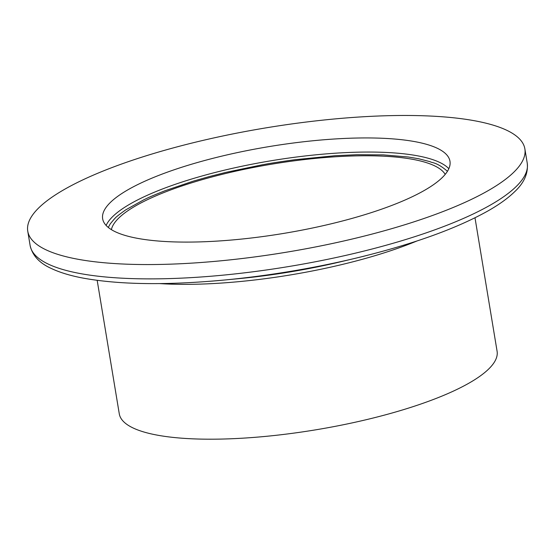 <?xml version="1.0" encoding="UTF-8"?>
<svg xmlns="http://www.w3.org/2000/svg" width="555" height="555" viewBox="0 0 555 555"><rect width="100%" height="100%" fill="white"/><g stroke="black" fill="none" stroke-linecap="round" stroke-linejoin="round"><path stroke-width="0.83" d="M111.388 229.638A169.976 42.506 170.6 0 1 129.35 209.734A169.976 42.506 170.6 0 1 306.707 159.306A169.976 42.506 170.6 0 1 445.207 174.374M97.181 280.351L119.276 413.822A191.475 47.883 -9.4 0 0 316.003 429.785A191.475 47.883 -9.4 0 0 497.093 351.273L474.997 217.803M447.441 171.301C436.41 161.789 431.852 162.997 430.111 161.685L418.56 158.737L408.459 157.03L383.401 154.887L356.83 154.713L335.151 155.705L294.982 159.701C267.17 163.558 265.207 164.377 262.487 164.745L225.719 172.411L209.179 176.601L193.376 181.11L165.217 190.656C145.694 198.371 145.743 199.037 143.807 199.793L125.805 209.818C112.825 219.031 115.815 218.011 114.476 218.816L110.251 223.859L108.281 227.446M121.372 193.82A176.025 44.018 170.6 0 1 313.304 140.727A176.025 44.018 170.6 0 1 449.973 161.269A176.025 44.018 170.6 0 1 283.501 233.44A176.025 44.018 170.6 0 1 102.647 218.767A176.025 44.018 170.6 0 1 121.372 193.82M498.078 184.572A251.942 63.006 -9.4 0 0 524.87 148.865A251.942 63.006 -9.4 0 0 266.018 127.858A251.942 63.006 -9.4 0 0 27.75 231.164A251.942 63.006 -9.4 0 0 223.367 260.566A251.942 63.006 -9.4 0 0 498.078 184.572M416.944 240.988A191.475 47.883 170.6 0 1 159.604 283.591M106.13 225.441A176.025 44.018 170.6 0 1 123.709 207.938A176.025 44.018 170.6 0 1 301.663 156.378A176.025 44.018 170.6 0 1 448.829 168.706M366.73 255.487A246.961 61.758 170.6 0 1 354.312 258.533A246.961 61.758 170.6 0 1 224.553 280.011L238.504 278.679A194.465 48.632 -9.4 0 0 340.638 261.78M527.25 163.232A251.942 63.006 170.6 0 1 500.443 198.898A251.942 63.006 170.6 0 1 225.725 274.892A251.942 63.006 170.6 0 1 30.123 245.483C32.384 255.522 39.488 263.202 51.442 268.53C59.864 272.512 70.374 275.696 82.986 278.083C119.533 284.75 166.722 285.388 224.553 280.011A246.961 61.758 170.6 0 1 211.545 281.156M340.673 261.766L354.312 258.533C410.832 244.977 455.315 229.146 487.762 211.046C498.903 204.733 507.811 198.343 514.485 191.877C524.08 182.977 528.332 173.417 527.243 163.198L524.87 148.865M30.123 245.49L27.75 231.164"/></g></svg>
